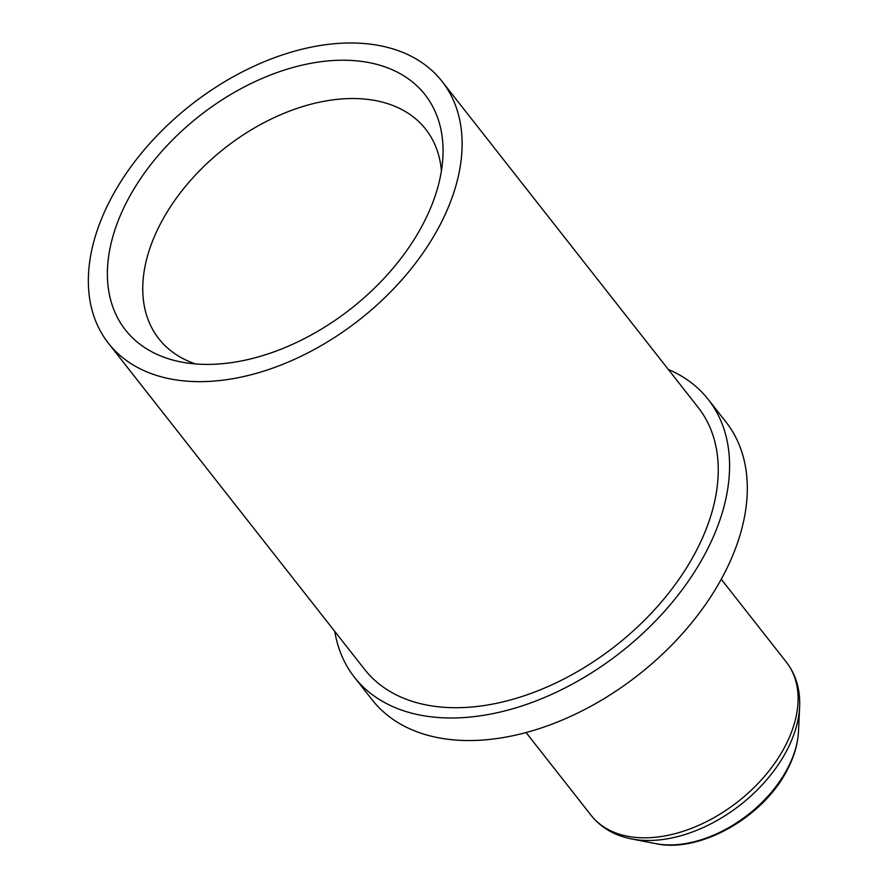 <?xml version="1.0" encoding="UTF-8"?>
<svg xmlns="http://www.w3.org/2000/svg" width="888" height="888" viewBox="0 0 888 888"><rect width="100%" height="100%" fill="white"/><g stroke="black" fill="none" stroke-linecap="round" stroke-linejoin="round"><path stroke-width="1.33" d="M127.495 200.455A190.443 122.588 -38.1 0 0 181.074 361.971A190.443 122.588 -38.1 0 0 422.977 224.176A190.443 122.588 -38.1 0 0 442.934 156.288A190.443 122.588 -38.1 0 0 319.447 61.916A190.443 122.588 -38.1 0 0 127.495 200.455M441.414 170.873A169.652 109.202 -38.1 0 0 425.674 129.193A169.652 109.202 -38.1 0 0 294.217 109.368A169.652 109.202 -38.1 0 0 160.65 223.432A169.652 109.202 -38.1 0 0 158.852 338.783A169.652 109.202 -38.1 0 0 195.615 363.947M334.787 631.435A224.93 144.777 -38.1 0 0 354.479 677.322L372.205 699.888A224.93 144.777 -38.1 0 0 546.497 726.173A224.93 144.777 -38.1 0 0 723.565 574.947A224.93 144.777 -38.1 0 0 725.962 422L708.236 399.445A224.93 144.777 -38.1 0 0 668.32 369.441M354.479 677.322A224.93 144.777 -38.1 0 0 528.771 703.618A224.93 144.777 -38.1 0 0 705.849 552.392A224.93 144.777 -38.1 0 0 708.236 399.445M108.469 343.312L364.591 669.374A212.066 136.497 -38.1 0 0 528.915 694.161A212.066 136.497 -38.1 0 0 695.87 551.592A212.066 136.497 -38.1 0 0 698.123 407.392L442.002 81.319A212.066 136.497 -38.1 0 0 277.678 56.532A212.066 136.497 -38.1 0 0 110.723 199.112A212.066 136.497 -38.1 0 0 108.469 343.312A212.066 136.497 -38.1 0 0 272.794 368.098A212.066 136.497 -38.1 0 0 439.738 225.519A212.066 136.497 -38.1 0 0 442.002 81.319M787.601 768.331A104.029 66.955 -38.1 0 0 798.501 731.246C797.835 743.978 794.105 756.842 787.29 769.841C763.569 817.027 699.91 853.49 655.466 843.6A104.029 66.955 -38.1 0 0 787.601 768.331M526.085 732.556L591.153 815.384A124.087 79.876 -38.1 0 0 687.312 829.892A124.087 79.876 -38.1 0 0 785.003 746.464A124.087 79.876 -38.1 0 0 786.324 662.082C795.948 674.614 800.377 689.554 799.622 706.881A122.255 78.699 141.9 0 1 786.812 750.46A122.255 78.699 141.9 0 1 631.523 838.927L655.466 843.6M798.501 731.246L799.622 706.881M786.324 662.082L721.256 579.254M591.153 815.384C601.054 827.705 614.507 835.553 631.523 838.927"/></g></svg>
